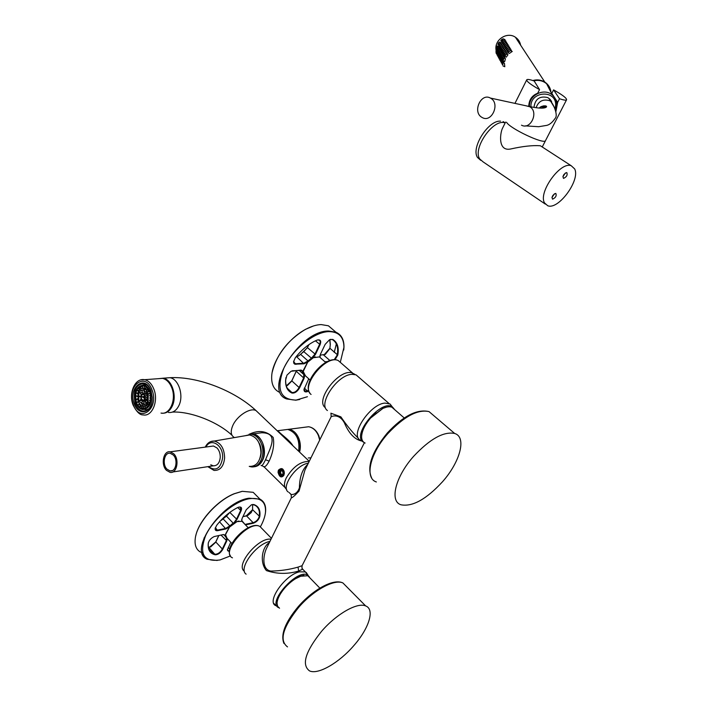 <?xml version="1.0" encoding="UTF-8"?>
<svg xmlns="http://www.w3.org/2000/svg" width="707" height="707" viewBox="0 0 707 707"><rect width="100%" height="100%" fill="white"/><g stroke="black" fill="none" stroke-linecap="round" stroke-linejoin="round"><path stroke-width="1.06" d="M283.26 430.006L287.767 429.423C296.33 432.357 299.954 439.621 298.663 451.225M277.188 430.757L278.408 430.625C277.444 432.048 289.004 438.994 292.99 445.817M275.845 429.485L290.073 443.042M249.695 434.045C258.824 429.821 266.654 430.934 273.176 437.394C274.502 444.376 273.149 452.277 269.146 461.114C266.159 466.806 263.844 468.202 262.2 465.321M309.145 461.547L308.747 461.441C300.422 461.415 292.937 466.894 286.282 477.879C283.843 483.208 283.852 486.955 286.317 489.111L286.653 489.598M278.028 472.214C279.371 477.092 281.298 478.171 283.79 475.449L284.355 473.381C283.64 468.379 281.651 467.318 278.408 470.182L278.028 472.214L278.797 472.188L279.203 470.482L281.757 468.909C283.534 469.457 284.373 470.915 284.285 473.292L283.834 475.007L281.439 476.545L278.797 472.188M269.146 461.114L265.523 459.753C263.128 464.685 261.652 466.567 261.095 465.4M308.323 463.226C296.304 464.517 280.485 487.317 288.279 492.028M265.523 459.753C270.215 448.105 279.309 432.896 261.749 432.764L253.831 433.789M253.389 466.806C257.339 466.761 260.415 464.561 262.624 460.204C267.6 450.633 261.652 434.69 252.912 433.904L253.893 433.78M168.434 412.455C172.968 412.976 176.52 410.546 179.083 405.173C183.891 395.089 178.429 378.837 169.945 377.697L163.246 378.192C171.739 379.332 177.21 395.681 172.393 405.818C169.901 411.085 166.454 413.542 162.036 413.18M307.748 464.393C302.366 469.218 299.582 477.022 299.406 487.795C296.445 496.597 289.234 494.113 291.072 494.44L289.154 492.549M281.474 469.333C284.638 472.294 284.541 474.583 281.192 476.209C278.045 473.257 278.143 470.959 281.474 469.333M163.246 378.192L158.624 378.66M249.12 434.204L252.912 433.904M249.889 434.142L252.912 434.036C257.215 434.867 260.503 437.987 262.783 443.395C265.973 456.095 263.101 463.845 254.149 466.647M361.586 440.991C354.605 439.445 348.869 433.4 344.389 422.848C338.98 412.923 331.3 416.591 331.159 416.715L304.876 470.252L299.043 491.065C294.899 495.572 292.336 497.816 291.364 497.781L291.346 497.816M280.511 470.553L279.583 472.47L280.405 474.689L282.164 474.998L283.092 473.071L282.261 470.853L280.511 470.553M245.302 435.715L251.445 434.231C255.757 435.061 259.045 438.181 261.325 443.598C265.92 454.415 259.716 468.379 251.135 466.841L249.244 466.39C255.996 466.647 259.893 462.157 260.936 452.922C260.53 442.768 256.738 436.785 249.571 434.982L245.373 435.706M301.969 568.119L302.658 569.144C302.057 569.259 301.862 568.11 302.075 565.697L298.027 567.12C289.393 569.595 280.361 570.911 270.949 571.07C261.696 569.895 263.057 555.614 266.486 548.438L291.364 497.781L291.169 494.591M331.159 416.715L331 413.454M279.583 472.47L280.449 472.32L281.333 474.53L282.296 474.724M280.405 474.689L281.333 474.53M281.236 470.676L280.449 472.32M295.994 435.309L297.965 438.941C299.538 443.042 299.786 447.151 298.716 451.269M257.719 440.62L259.902 444.562C261.608 449.263 261.652 453.797 260.035 458.171M276.976 606.049L275.951 605.696C265.912 602.249 284.833 574.906 299.468 571.839L305.353 571.91L302.658 569.144L298.681 571.017C287.837 574.278 277.073 574.137 266.398 570.584C259.222 562.021 262.315 546.626 269.323 542.676M358.573 438.534C352.493 432.507 346.598 425.287 340.889 416.865L330.858 413.188M284.444 429.856L288.951 429.273C293.264 430.068 296.551 433.108 298.831 438.375C300.572 442.953 300.82 447.531 299.574 452.091M361.162 440.735L359.739 439.887C350.23 433.709 370.707 403.777 385.006 403.087L390.087 404.033L392.261 406.852M327.412 410.52C317.593 404.006 337.495 374.577 351.998 374.33L356.063 374.851L359.041 377.432M305.353 571.91L307.828 574.915M246.124 574.146C237.879 568.843 255.996 543.886 269.941 541.412M364.176 442.555L362.912 441.778C351.715 434.151 381.868 398.554 392.367 406.976L394.002 408.708M354.861 374.312L351.706 372.757C338.609 369.019 314.783 400.56 325.308 407.647M271.02 539.211C258.682 536.931 235.069 565.167 244.304 571.185M278.673 607.675C266.733 602.779 297.329 568.348 307.58 575.065L309.445 577.027M363.707 428.469C366.341 422.477 370.441 417.218 376.018 412.685M352.342 373.119L352.917 373.323M278.143 598.255C280.882 591.255 286.008 585.051 293.546 579.652L301.385 575.913M361.684 435.344C362.329 429.883 365.272 424.094 370.503 417.978L382.628 408.469L386.596 407.108M392.606 407.842L393.507 408.628M277.171 601.878C277.869 597.574 280.449 592.819 284.921 587.605C289.843 582.144 294.916 578.37 300.148 576.285L303.86 575.339M308.455 576.391L308.977 576.921M365.139 443.059C362.868 442.105 361.692 440.072 361.604 436.953C361.781 431.208 364.777 424.907 370.592 418.058L382.876 408.425C386.535 406.764 389.53 406.357 391.881 407.214L394.603 409.583M279.557 608.223L277.595 606.297L277.038 603.098C277.427 598.599 280.069 593.473 284.974 587.738C289.967 582.197 295.111 578.37 300.404 576.258L307.819 575.737L309.958 577.928M158.35 378.678L162.513 378.378C166.569 379.332 169.671 382.505 171.819 387.896C176.591 399.614 169.848 415.133 161.019 413.074M413.639 456.315C429.989 438.897 443.669 431.279 454.663 433.462C466.912 437.059 460.133 462.007 442.423 481.838C426.268 499.31 412.464 506.963 401.01 504.789C389.354 501.422 395.337 476.739 413.639 456.315M321.597 631.28C336.603 613.8 357.468 602.081 365.678 605.943C375.019 609.301 369.081 628.32 353.942 645.473C339.333 662.592 318.185 675.008 309.551 670.908C301.323 664.854 305.336 651.642 321.597 631.28M134.286 403.768C127.817 387.48 145.174 373.738 151.033 390.856L152.297 397.511L152.164 400.772C150.998 413.781 138.13 415.751 134.286 403.768M151.519 403.944C149.628 409.132 146.685 411.527 142.69 411.112C139.403 410.378 136.911 407.815 135.214 403.423C132.722 391.236 135.603 384.608 143.848 383.539C146.499 384.131 148.682 386.057 150.388 389.318M147.719 409.786L144.847 409.565M142.955 384.935L145.757 384.219M148.735 408.876L147.533 409.3M144.131 408.982L143.609 408.84L143.662 406.11M144.078 384.882L146.888 384.935M150.291 391.802C152.526 402.637 149.999 408.566 142.726 409.609C139.8 408.955 137.582 406.675 136.071 402.76C133.853 391.899 136.416 385.995 143.76 385.032C146.605 385.713 148.779 387.966 150.291 391.802M136.46 402.46C134.365 392.208 136.787 386.623 143.715 385.713C146.411 386.358 148.47 388.488 149.884 392.111C151.996 402.336 149.619 407.948 142.743 408.92C139.986 408.31 137.892 406.154 136.46 402.46M142.487 388.523L142.372 385.695L142.805 388.505M140.967 388.983L140.198 386.773L142.16 386.437M139.562 390.087L138.599 388.461L140.631 388.01M138.413 391.819L137.538 390.361L139.465 390.202M137.644 394.046L136.681 393.021L137.962 392.915M137.352 396.583L136.318 395.973L137.379 395.876M137.6 399.375L136.557 399.473L137.485 398.73M138.545 402.239L137.299 402.354L138.112 401.223M141.904 406.728L139.809 406.622L140.543 404.917M143.618 408.107L141.63 408.098L142.08 405.845M143.981 406.083L143.928 408.885L145.174 408.77M140.313 404.713L138.501 404.881L139.173 403.344M145.112 396.662L144.405 396.724L144.829 395.717M148.93 390.017L147.189 390.158L147.904 388.488M147.551 394.108L143.494 389.804L140.773 390.458L138.899 392.977L138.749 400.489L142.858 404.819L144.475 404.713L146.146 403.635L147.41 401.673L147.551 394.108L145.439 394.285L146.446 391.917M147.639 388.178L147.189 390.158M144.617 395.301L144.148 396.406M146.199 391.59L145.439 394.285M145.96 386.667L145.509 388.885L146.261 386.879M145.819 389.044L147.33 388.921M145.43 393.392L144.228 393.499L144.29 390.061M143.556 388.576L143.309 388.541C141.117 388.373 139.412 389.619 138.21 392.27L138.033 401.002L140.03 404.431L142.964 406.074C145.165 406.269 146.879 405.04 148.108 402.389L148.284 393.587L146.305 390.193L143.556 388.576L145.607 388.417L144.325 388.497L144.378 385.889M144.06 385.792L144.325 388.497M143.981 389.937L144.157 393.481L141.011 395.142L140.94 398.898L143.061 401.081L145.271 399.49L145.342 395.717L143.309 393.56M143.079 388.514L144.007 388.443M142.885 393.534L141.771 390.291L142.558 393.587M141.267 388.832L140.481 386.57M143.972 390.114L141.771 390.291M139.818 389.822L138.828 388.152M141.462 394.365L139.836 392.712L141.232 394.7M138.599 391.448L137.538 390.361M142.187 392.518L139.836 392.712M137.75 393.605L136.681 393.021M144.025 396.415L141.966 396.724L143.636 396.574M137.361 396.106L136.318 395.973M140.72 396.185L139.023 396.327L140.64 397.025M140.666 396.547L139.023 396.327M141.966 396.724L144.104 398.05L144.626 399.57M136.557 399.473L137.565 399.199M141.02 399.119L139.686 400.63L141.206 399.526M137.299 402.354L138.28 401.647M141.86 400.436L139.686 400.63M149.027 390.193L148.125 391.386L149.23 390.582M148.346 391.758L149.707 391.643M142.293 400.781L141.506 403.547L142.611 400.949M140.083 406.905L140.826 405.146M143.715 403.344L141.506 403.547M141.93 408.266L142.399 405.951M143.76 401.028L144.007 404.784L144.078 401.01L145.094 400.922M145.448 405.871L144.599 405.959M145.889 408.487L145.174 405.942L145.589 408.619M145.492 405.862L146.756 405.747M147.63 407.25L146.614 405.323L147.365 407.497M146.835 400.418L145.041 400.763L146.057 403.724M144.838 399.181L144.378 397.847L145.182 397.776M146.314 403.45L145.315 400.56M148.373 404.987L146.897 405.129M149.053 405.429L147.878 404.157L148.832 405.774M148.108 403.847L149.902 403.679M147.728 400.772L146.031 399.605L147.595 401.196M150.087 403.176L148.877 402.504L149.937 403.591M146.199 399.208L148.081 399.04M150.441 401.983L149.044 402.106M150.706 400.622L149.637 400.038L149.539 400.489L150.635 401.081M149.637 400.038L150.803 399.932M148.152 397.555L146.499 397.325L146.49 397.811L148.152 398.032M150.909 397.917L149.84 397.776L149.822 398.253L150.909 398.403M146.499 397.325L148.143 397.184M150.909 397.679L149.84 397.776M150.688 395.195L149.637 395.478L149.716 395.947L150.759 395.673M149.716 395.947L150.777 395.858M147.975 395.717L146.269 395.858L147.763 394.78M150.361 393.631L149.212 393.737L150.193 393.021M150.052 392.579L149.212 393.737M147.63 394.329L146.269 395.858M138.501 404.881L139.403 403.679M144.405 396.724L144.378 397.847M144.944 396L143.203 394.223L141.4 395.531L141.338 398.615L143.017 400.383L144.882 399.093L144.944 396M545.574 140.525L545.486 140.675C544.037 144.643 509.933 128.559 506.566 122.302C509.933 128.559 544.037 144.643 545.486 140.675L566.563 99.802M502.483 128.32L502.35 128.577C500.105 133.384 497.772 151.545 510.534 149.018C522.871 146.252 532.822 145.174 540.378 145.775L541.933 146.782M574.65 168.902C580.606 179.976 558.327 210.35 547.713 205.728L544.567 202.953C537.894 192.657 560.501 161.072 571.256 165.756L574.65 168.902M545.318 204.102L483.137 161.903L479.726 158.978C472.285 148.382 493.742 117.892 505.143 122.983L503.057 121.622M554.456 193.789L551.946 197.465M565.406 172.959L562.896 176.706M552.653 199.144L552.476 199.1C551.575 196.776 552.635 194.876 555.675 193.4L555.843 193.435C556.754 195.759 555.684 197.66 552.653 199.144M563.594 178.376L563.452 178.341C562.533 175.963 563.603 174.037 566.661 172.561L566.802 172.596C567.73 174.965 566.661 176.9 563.594 178.376M483.137 161.903L479.726 158.978C472.285 148.382 493.742 117.892 505.143 122.983M480.716 160.321L477.499 157.467C470.738 147.869 488.325 120.013 500.574 121.144M503.269 121.666L505.187 122.903M534.147 80.96C530.109 79.582 527.678 79.149 526.865 79.67L526.715 79.864C526.644 81.473 530.913 84.725 539.529 89.603L534.147 80.96M559.511 98.75C563.567 100.102 565.909 100.474 566.528 99.846L566.607 99.722C566.572 98.026 562.233 94.747 553.59 89.877L559.511 98.75L557.664 102.356L555.914 111.538M528.774 106.236C529.013 99.802 531.991 95.472 537.691 93.236L539.529 89.603M553.59 89.877L551.805 93.395L551.99 94.252M551.628 101.446L551.354 102.206M551.805 93.395L553.988 96.735M555.384 98.865L557.664 102.356M210.739 464.799L213.284 465.833C217.323 465.851 219.647 463.014 220.248 457.323C220.292 453.461 219.197 450.324 216.961 447.911L213.461 446.011L170.254 451.817C163.458 450.271 160.533 464.64 166.454 470.332L170.095 472.382C176.847 473.858 179.728 459.426 173.772 453.806L170.254 451.817M173.242 454.99L170.228 453.284C164.404 451.959 161.894 464.278 166.967 469.156L170.087 470.906C175.875 472.179 178.35 459.815 173.242 454.99M172.773 471.976L213.284 465.833C217.323 465.851 219.647 463.014 220.248 457.323C220.292 453.461 219.197 450.324 216.961 447.911L213.461 446.011M534.139 107.42L534.085 106.624C535.42 98.803 539.909 95.781 547.563 97.557L548.765 98.229L552.423 103.885M490.923 98.37C500.3 103.735 491.683 122.956 482.368 117.627L481.653 117.221C472.329 111.777 481.016 92.582 490.393 98.061L490.923 98.37M551.213 92.732L549.772 87.765L546.608 83.726C542.914 80.704 538.637 79.741 533.776 80.837M550.903 101.561L551.177 100.677M544.805 107.853L546.529 106.51M550.232 100.535L550.444 99.696M543.356 108.065L546.166 106.13M549.949 100.085L550.126 99.351M502.226 49.437L501.634 50.957L503.269 48.536L502.226 49.437M502.456 49.835L502.73 49.243L502.456 49.835M504.506 50.082L504.789 49.234M497.613 51.045L497.781 52.097M496.146 52.115L496.049 50.321L496.146 52.115M498.347 52.353L498.506 53.423M496.871 53.44L496.774 51.629L496.871 53.44M497.498 52.954L497.578 56.109L497.498 52.954L499.115 53.697L499.248 54.757M499.831 55.022L499.999 56.109M498.347 56.118L498.241 54.298L498.347 56.118M498.983 55.641L499.054 58.822L498.983 55.641L500.609 56.392L500.75 57.479M499.734 57.011L499.805 60.201L499.734 57.011L501.369 57.762L501.51 58.858M502.103 59.132L502.279 60.245M500.6 60.245L500.494 58.389L500.6 60.245M501.263 59.777L501.334 63.003L501.263 59.777L502.916 60.537L503.057 61.659M503.667 61.933L503.844 63.073M502.147 63.064L502.041 61.182L502.147 63.064M504.453 63.356L504.798 66.732L502.916 65.875M502.933 64.496L502.818 62.605L502.933 64.496M540.148 107.411L543.771 105.811M541.642 108.136L545.521 105.864M549.48 99.351L549.586 98.847M503.411 59.264L503.313 59.954L503.411 59.264M502.624 57.859L502.527 58.548L502.624 57.859M501.846 56.472L501.749 57.152L501.846 56.472M501.077 55.093L500.98 55.773L501.077 55.093M500.309 53.732L500.211 54.404L500.309 53.732M499.557 52.38L499.46 53.052L499.557 52.38M498.806 51.045L498.709 51.708L498.806 51.045M498.064 49.729L497.967 50.383L498.064 49.729M497.33 48.412L497.233 49.075L497.33 48.412M496.606 47.122L496.508 47.776L496.606 47.122M505.47 55.066L505.213 55.676L505.47 55.066M504.674 53.679L504.409 54.289L504.674 53.679M503.879 52.309L503.623 52.919L503.879 52.309M503.101 50.948L502.845 51.558L503.101 50.948M501.555 48.279L501.307 48.871L501.555 48.279M500.795 46.962L500.547 47.555L500.795 46.962M500.043 45.655L499.796 46.247L500.043 45.655M499.301 44.364L499.054 44.948L499.301 44.364M498.568 43.083L498.32 43.666L498.568 43.083M508.881 51.478L508.439 52L508.881 51.478M508.068 50.109L507.626 50.63L508.068 50.109M507.255 48.756L506.822 49.278L507.255 48.756M506.459 47.413L506.018 47.935L506.459 47.413M505.664 46.088L505.231 46.6L505.664 46.088M504.878 44.771L504.453 45.283L504.878 44.771M504.1 43.472L503.676 43.984L504.1 43.472M503.34 42.181L502.907 42.685L503.34 42.181M502.571 40.909L502.147 41.413L502.571 40.909M501.82 39.645L501.396 40.149L501.82 39.645M502.704 64.072L502.792 64.85L502.704 64.072M501.917 62.649L502.014 63.418L501.917 62.649M501.148 61.235L501.236 62.004L501.148 61.235M500.379 59.839L500.468 60.599L500.379 59.839M499.619 58.451L499.708 59.211L499.619 58.451M498.868 57.081L498.956 57.833L498.868 57.081M498.126 55.72L498.214 56.472L498.126 55.72M497.392 54.377L497.481 55.128L497.392 54.377M496.659 53.052L496.747 53.794L496.659 53.052M495.943 51.735L496.022 52.468L495.943 51.735M503.313 59.088L503.101 60.829L503.976 58.001L503.313 59.088M502.527 57.682L502.324 59.415L503.19 56.595L502.527 57.682M501.749 56.295L501.546 58.018L502.403 55.217L501.749 56.295M500.98 54.925L500.777 56.631L501.625 53.847L500.98 54.925M500.211 53.564L500.008 55.261L500.865 52.486L500.211 53.564M499.46 52.212L499.257 53.909L500.105 51.143L499.46 52.212M498.718 50.877L498.515 52.565L499.354 49.808L498.718 50.877M497.975 49.561L497.772 51.231L498.612 48.491L497.975 49.561M497.242 48.253L497.039 49.914L497.869 47.192L497.242 48.253M496.517 46.954L496.314 48.606L497.145 45.893L496.517 46.954M505.364 54.89L504.763 56.445L506.442 53.979L505.364 54.89M504.568 53.511L503.967 55.049L505.638 52.601L504.568 53.511M503.782 52.141L503.181 53.67L504.842 51.231L503.782 52.141M503.004 50.78L502.403 52.309L504.056 49.879L503.004 50.78M501.466 48.111L500.865 49.623L502.5 47.21L501.466 48.111M500.706 46.795L500.114 48.297L501.74 45.902L500.706 46.795M499.955 45.495L499.363 46.989L500.98 44.603L499.955 45.495M499.213 44.205L498.621 45.69L500.229 43.313L499.213 44.205M498.47 42.924L497.887 44.4L499.487 42.04L498.47 42.924M508.775 51.302L507.723 52.645L510.348 50.612L508.775 51.302M507.962 49.941L506.91 51.275L509.526 49.251L507.962 49.941M507.158 48.589L506.115 49.914L508.713 47.899L507.158 48.589M506.353 47.245L505.319 48.562L507.9 46.565L506.353 47.245M505.567 45.92L504.533 47.236L507.105 45.239L505.567 45.92M504.78 44.612L503.755 45.911L506.309 43.931L504.78 44.612M504.011 43.313L502.986 44.603L505.532 42.632L504.011 43.313M503.243 42.022L502.217 43.313L504.754 41.351L503.243 42.022M502.483 40.75L501.466 42.031L503.985 40.078L502.483 40.75M502.041 40.007L503.225 38.814L501.731 39.486L500.715 40.759L502.041 40.007M503.145 60.846L504.701 61.562L505.47 58.69M504.604 58.283L504.674 57.285M503.808 56.887L503.888 55.897M503.031 55.499L503.101 54.519M502.262 54.13L502.332 53.166M501.493 52.778L501.563 51.814M500.733 51.434L500.812 50.48M499.982 50.1L500.061 49.163M499.239 48.783L499.31 47.855M498.506 47.484L498.576 46.556M504.807 56.463L506.3 57.152L507.979 54.686M506.875 54.183L507.166 53.308M506.079 52.804L506.362 51.938M505.284 51.434L505.576 50.577M503.729 48.748L504.003 47.908M502.96 47.422L503.234 46.591M502.2 46.114L502.474 45.292M501.44 44.815L501.714 44.002M500.697 43.534L500.971 42.72M507.785 52.672L509.394 53.423L512.195 51.47M510.79 50.816L511.364 50.1M509.968 49.455L510.534 48.748M509.155 48.103L509.72 47.404M508.351 46.768L508.916 46.079M507.555 45.451L508.112 44.762M506.769 44.143L507.326 43.463M505.991 42.844L506.539 42.173M505.222 41.563L505.761 40.9M504.453 40.29L504.992 39.636M231.931 543.515L227.053 538.354L225.515 534.669L229.483 527.122L236.978 521.616L242.015 521.306L243.279 522.623M225.648 533.918L229.439 527.015L236.765 521.642L238.957 521.032M229.819 512.416L236.969 519.495L234.203 522.959M239.037 507.052L240.292 507.219L240.601 510.56L236.447 519.3L233.372 523.507M230.164 526.238L229.819 525.911L233.133 523.092L226.479 516.137L229.731 512.478M229.475 526.989L225.86 528.96L217.721 530.657C215.891 530.948 215.034 530.241 215.149 528.544L216.642 525.363C222.696 517.63 229.678 511.709 237.587 507.591L238.144 507.343C241.255 506.459 242.254 507.599 241.122 510.754L236.969 519.495M220.275 521.024L223.182 518.938L229.819 525.911L225.772 528.394L217.632 530.091L215.997 529.967L215.255 528.014M220.451 520.829L226.479 516.137L229.545 512.619M233.416 504.674L232.974 505.611M233.283 504.763L232.842 505.699M223.103 518.814L226.284 516.119M227.274 538.584L226.806 540.873L222.732 549.436C220.602 552.945 218.092 554.73 215.228 554.801C209.952 553.554 207.637 549.692 208.273 543.197L208.273 543.17C209.025 540.334 210.995 538.133 214.186 536.569L223.209 534.572L225.48 535.181M226.523 537.992L226.284 540.687L222.21 549.242C220.231 552.512 217.897 554.173 215.228 554.235L212.639 553.325C209.228 551.442 207.796 547.925 208.362 542.773L208.379 542.649M223.235 534.563L225.489 535.782M226.125 537.567L224.048 534.607M218.878 535.491L215.688 542.251L210.668 546.935L208.397 547.13M202.918 543.162L202.52 542.375M218.772 535.508L215.741 541.942L209.466 547.236M229.413 551.778L227.371 549.834L230.729 542.251M229.43 551.213L228.149 551.062L227.468 549.33M241.679 521.165L242.086 518.461L246.239 509.756L251.436 504.789L253.68 504.506C258.656 506.124 260.68 510.145 259.778 516.596C258.744 519.848 256.561 522.066 253.239 523.26L245.453 524.886M241.697 520.485L244.976 524.382M241.953 521.05L241.67 519.601M252.284 504.524L254.882 505.213C258.585 507.219 260.035 510.984 259.23 516.508C258.267 519.539 256.243 521.607 253.141 522.712L253.239 523.26M245.391 524.32L253.141 522.712L246.549 515.907L242.961 516.623M252.593 504.506L252.611 509.738L251.179 512.663L247.857 515.438L242.969 516.614M248.139 498.382L248.899 498.806M252.62 509.641L246.169 515.969M230.455 555.914L220.01 559.953C203.66 562.162 198.844 554.102 205.569 535.756C213.284 518.956 234.203 501.351 249.164 498.753C260.468 497.233 265.92 501.599 265.532 511.841C265.125 516.375 263.419 521.342 260.415 526.75M217.199 560.474L207.116 559.255C187.585 551.504 221.538 501.74 249.067 498.196L259.92 499.107C264.144 501.343 266.035 505.452 265.602 511.426L265.302 513.742M202.573 552.432L201.972 552.211M195.759 535.835C198.764 520.776 217.526 500.273 234.194 493.733L241.935 491.4M200.611 552.158C196.175 549.666 194.398 545.026 195.291 538.239C197.085 522.977 216.828 500.583 234.503 493.689L242.324 491.33L253.194 492.319L257.746 496.915M202.732 553.042L202.122 552.839M310.064 379.986L305.424 375.824L303.223 371.405L307.695 362.17L313.316 357.724L319.387 356.902L321.005 358.325M303.338 370.397L307.633 362.108L313.113 357.769L315.375 356.894M296.18 356.637L298.389 356.045L300.616 354.375L307.492 347.667L315.472 354.41L312.538 358.078M317.337 339.996L319.078 340.049C320.359 340.756 320.527 342.206 319.573 344.397L314.924 354.189L311.433 358.157L311.681 358.599M308.376 361.312L308.022 360.95L311.433 358.157L303.78 351.653L307.51 347.42L308.791 344.707M307.66 362.081L304.01 363.796L294.801 364.193L293.838 363.301L293.573 361.781L295.296 357.769C300.811 350.663 307.041 345.246 314.014 341.525L316.913 340.155C320.404 339.245 321.473 340.73 320.121 344.618L315.472 354.41M298.389 356.045L300.616 354.375L308.022 360.95L303.913 363.212L295.888 363.76L294.739 363.592L293.67 361.118M308.932 344.609L307.51 347.42M298.107 356.116L297.152 356.514M300.502 354.322L303.78 351.653M304.682 375.382L304.09 378.342L299.538 387.913C297.223 391.749 294.669 393.454 291.867 393.012C287.378 390.874 285.301 386.543 285.646 380.012L286.954 375.143L291.037 371.281L301.041 370.079L303.223 371.299M303.851 374.436L303.55 378.121L298.999 387.701C296.843 391.271 294.466 392.853 291.858 392.447L291.85 392.438C287.422 390.326 285.372 386.04 285.716 379.597L285.955 377.547M292.018 370.875L293.007 370.68M299.079 370.3L303.701 374.454L301.739 370.353L292.574 370.795M296.631 370.486L291.726 381.082L287.484 385.448L286.3 385.872L291.752 380.826L296.578 370.495M308.853 391.006L307.801 391.492C305.336 392.429 304.063 391.811 303.975 389.645L308.729 378.793M308.685 390.441L305.026 391.201L304.054 389.027M309.136 379.155L308.234 379.818M309.047 379.085L308.332 379.606M319.9 357.176L320.51 354.101L325.158 344.362L329.533 339.74L332.75 339.395C337.451 342.259 339.13 347.49 337.787 355.091L334.977 359.81M320.191 357.389L319.926 355.815M330.416 339.369L332.228 339.501C336.877 342.321 338.538 347.49 337.212 355.002L334.146 359.801M324.928 361.772L327.314 361.604M325.538 362.311L325.989 362.284M329.718 339.652L330.275 344.839L329.851 348.613L325.247 354.437L320.094 355.153M329.869 339.581L330.328 344.433L329.895 348.251L324.098 354.852M307.421 396.724L296.162 400.082C280.113 399.8 275.995 389.204 283.807 368.285C292.477 349.408 314.085 331.972 328.782 331.61C338.768 331.707 343.823 336.947 343.938 347.331L340.376 361.993M299.786 399.464L295.747 400.189L286.662 398.969C262.209 390.838 299.202 330.257 328.675 331.026L335.94 332.202C341.366 334.667 344.044 339.572 343.982 346.916L343.752 350.045M272.222 372.129C276.764 354.322 287.846 340.058 305.486 329.338L313.475 325.971M279.433 392.279C273.724 389.504 271.161 383.919 271.735 375.523C272.761 359.925 288.854 337.99 305.769 329.259C311.319 326.316 316.444 324.752 321.146 324.575L328.428 325.794L334.199 330.717M336.346 343.894L334.234 352.413M287.767 429.423L278.408 430.625L278.885 432.384L255.996 410.573C250.287 407.294 236.969 415.813 232.789 425.552C230.323 431.429 230.8 435.388 234.211 437.439L234.379 437.598M165.756 378.006L169.945 377.697C197.73 376.212 234.68 390.662 255.996 410.573L258.267 412.747M283.79 475.449L283.834 475.007M278.408 470.182L279.203 470.482M298.027 567.12L298.681 571.017M304.143 427.32L308.632 426.745C312.918 427.523 316.188 430.492 318.45 435.662L319.688 440.081M310.965 457.836L308.287 457.959M311.089 394.444C299.936 386.764 326.121 354.172 338.291 360.597L341.198 363.124M232.47 557.841C219.93 552.635 248.82 519.716 259.946 526.485L262.235 528.836M376.345 481.962C364.423 478.232 369.894 453.549 387.957 433.497C404.121 416.414 417.81 409.114 429.043 411.607L434.151 415.963M287.519 646.896C279.035 640.515 282.791 627.295 298.805 607.225C313.608 590.027 334.508 578.821 342.93 582.966L346.934 587.004M140.993 379.818L144.626 379.686C148.682 380.658 151.793 383.883 153.94 389.354C158.73 401.249 151.978 416.989 143.141 414.894C139.924 415.159 136.566 411.854 133.049 404.97M152.076 390.052C159.473 408.814 139.518 423.749 133.27 404.554C126.014 386.287 145.474 370.83 152.076 390.052M210.933 441.495L214.256 441.053C220.796 442.776 224.26 448.371 224.632 457.862C223.686 466.496 220.142 470.676 214 470.42L207.787 466.664M208.432 466.567C215.882 471.613 220.611 468.697 222.625 457.809C223.518 445.224 210.81 437.191 205.94 447.018M536.109 107.711C538.495 101.163 542.976 98.821 549.542 100.677L550.753 101.348L554.518 107.623M525.752 105.723L529.87 106.801C539.043 111.971 530.604 130.3 521.492 125.174M556.807 104.618L555.622 110.354M529.455 106.527C528.703 95.18 544.319 87.412 552.45 95.153C555.216 97.637 556.674 100.765 556.807 104.539M555.11 108.905L555.684 104.945C556.002 89.206 529.941 91.194 530.948 106.837M519.672 43.719L516.251 38.505M520.626 45.177C519.981 41.793 518.249 39.141 515.421 37.241C507.546 31.621 495.112 39.062 495.916 48.871L496.058 50.321L497.64 51.054M550.992 92.299C550.488 87.933 548.438 84.531 544.832 82.1C541.164 79.847 537.17 79.325 532.857 80.527M550.134 90.611L547.386 85.247M219.55 521.837L225.86 528.96M215.361 527.669L217.721 530.657M237.676 507.546L241.122 510.754M208.715 547.2L215.228 554.801M215.741 541.942L222.732 549.436M220.973 535.04L226.806 540.873M203.97 538.036L204.394 538.495M229.748 549.083L228.237 547.474M253.203 504.577L253.68 504.506M252.611 509.738L259.778 516.596M247.777 499.045L247.309 498.576M296.507 356.62L304.01 363.796M293.635 361.754L295.986 364.352M315.446 340.809L320.121 344.618M287.289 388.249L291.867 393.012M291.752 380.826L299.538 387.913M300.775 370.185L303.215 372.006M296.251 371.272L304.09 378.342M304.355 388.01L307.801 391.492M332.228 339.501L332.75 339.395M329.895 348.251L337.787 355.091M329.957 360.561L323.532 354.941M309.259 461.317L290.038 443.006M263.799 466.585L285.036 487.521M172.473 412.084C190.333 411.147 217.747 421.787 231.976 435.265M256.561 466.116L255.103 466.346M251.445 434.231L252.912 434.036M302.075 565.697L364.405 442.697M389 403.485L356.063 374.851M275.951 605.696L273.742 603.318M288.951 429.273L308.632 426.745C313.139 427.523 316.533 430.501 318.795 435.689L319.935 439.568M392.367 406.976L390.087 404.033M351.706 372.757L354.702 374.454M308.164 575.436L306.193 572.414M352.493 372.951L338.291 360.597C325.98 354.11 301.589 382.664 309.887 393.074M271.453 538.327L259.946 526.485C249.253 519.937 223.553 546.175 230.376 555.782M404.254 417.978L391.881 407.214M319.864 588.127L307.819 575.737M371.705 478.091C366.597 466.982 371.811 451.932 387.348 432.958C403.193 415.91 417.086 408.796 429.043 411.607L454.663 433.462M283.922 643.423C280.414 634.55 285.213 622.248 298.327 606.535C312.989 589.656 333.518 578.176 342.93 582.966L365.678 605.943M133.022 404.881C128.444 393.136 134.993 377.662 144.626 379.686L162.513 378.378M142.69 411.112L145.942 410.794M143.76 385.032L146.429 384.829M142.743 408.92L143.609 408.84M143.715 404.74L142.858 404.819M143.742 400.321L143.017 400.383M542.242 146.985L545.53 140.613M502.35 128.577L505.585 122.108M571.256 165.756L540.378 145.775M514.952 103.39L526.715 79.864M172.375 470.562L170.087 470.906M205.269 447.107C207.31 442.962 210.306 440.938 214.256 441.053L249.571 434.982M525.319 125.873L538.699 126.721L545.698 125.546C548.95 125.254 552.114 122.841 555.207 118.299C558.256 115.365 553.669 104.53 550.753 101.348L548.765 98.229M490.393 98.061L529.357 106.51C539.026 108.533 544.752 108.657 546.538 106.89C547.218 105.016 540.378 105.9 539.432 108.056M555.631 110.398L556.816 104.592C556.683 100.801 555.225 97.654 552.45 95.153L546.608 83.726M502.633 51.417L501.678 50.975M504.842 49.26L503.269 48.536M496.049 50.321L495.907 48.863C495.112 39.044 507.538 31.603 515.421 37.241L544.832 82.1C548.438 84.54 550.497 87.942 551 92.308M498.373 52.371L496.774 51.629M499.858 55.04L498.241 54.298M502.138 59.141L500.494 58.389M503.693 61.951L502.041 61.182M504.489 63.374L502.818 62.605M502.65 64.673L502.138 64.434M501.873 63.25L501.36 63.011M501.095 61.836L500.591 61.606M500.335 60.449L499.831 60.21M499.575 59.061L499.08 58.831M498.824 57.691L498.338 57.47M498.082 56.339L497.595 56.118M497.348 54.996L496.871 54.775M496.623 53.67L496.146 53.449M505.514 58.708L503.976 58.001M503.137 59.786L502.359 59.432M504.718 57.302L503.19 56.595M502.35 58.389L501.581 58.036M503.932 55.915L502.403 55.217M501.572 57.002L500.812 56.648M503.145 54.545L501.625 53.847M500.803 55.623L500.052 55.279M502.377 53.184L500.865 52.486M500.043 54.262L499.292 53.918M501.608 51.832L500.105 51.143M499.283 52.919L498.55 52.574M500.848 50.497L499.354 49.808M498.541 51.584L497.808 51.249M500.096 49.181L498.612 48.491M497.799 50.268L497.074 49.932M499.354 47.873L497.869 47.192M497.065 48.96L496.349 48.624M498.621 46.582L497.145 45.893M508.033 54.713L506.442 53.979M504.992 55.526L504.011 55.075M507.228 53.334L505.638 52.601M504.197 54.139L503.225 53.697M506.424 51.965L504.842 51.231M503.411 52.769L502.447 52.327M505.629 50.604L504.056 49.879M501.855 50.073L500.909 49.64M504.056 47.935L502.5 47.21M501.095 48.748L500.158 48.315M503.287 46.618L501.74 45.902M500.335 47.431L499.407 47.007M502.527 45.319L500.98 44.603M499.584 46.132L498.665 45.708M501.767 44.028L500.229 43.313M498.842 44.841L497.931 44.426M501.016 42.747L499.487 42.04M512.266 51.496L510.348 50.612M508.174 51.85L506.972 51.302M511.435 50.135L509.526 49.251M507.352 50.489L506.168 49.941M510.604 48.774L508.713 47.899M506.548 49.137L505.372 48.589M509.791 47.44L507.9 46.565M505.752 47.793L504.586 47.254M508.978 46.105L507.105 45.239M504.957 46.468L503.808 45.937M508.183 44.797L506.309 43.931M504.179 45.16L503.039 44.629M507.387 43.489L505.532 42.632M503.402 43.861L502.27 43.339M506.601 42.199L504.754 41.351M502.633 42.57L501.519 42.058M505.823 40.926L503.985 40.078M505.054 39.663L503.225 38.814M501.873 41.298L500.768 40.785M248.201 527.731L242.015 521.306M215.997 529.967L215.37 529.296M212.639 553.325L209.086 549.48M228.149 551.062L227.583 550.453M248.634 498.859L248.184 498.4M259.92 499.107L253.194 492.319M207.116 559.255L206.311 558.38M203.952 555.808L202.67 554.412M325.688 362.444L319.387 356.902M294.739 363.592L293.935 362.868M291.85 392.438L287.298 388.258M305.026 391.201L304.293 390.547M335.94 332.202L328.428 325.794"/></g></svg>
